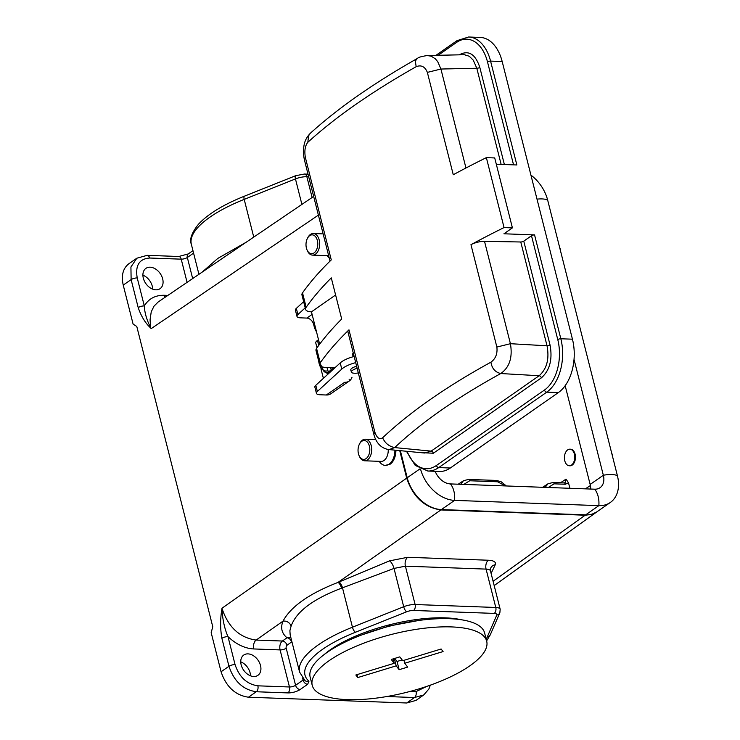 <?xml version="1.0" encoding="UTF-8"?>
<svg xmlns="http://www.w3.org/2000/svg" width="740" height="740" viewBox="0 0 740 740"><rect width="100%" height="100%" fill="white"/><g stroke="black" fill="none" stroke-linecap="round" stroke-linejoin="round"><path stroke-width="1.11" d="M187.081 282.356L181.217 259.167A4.496 2.803 -87.9 0 0 178.775 256.493L147.177 255.337L136.826 258.223L130.924 267.011L131.128 279.618L138.204 307.6C141.09 316.137 145.197 322.899 150.535 327.894L151.191 328.625L318.385 215.127M399.73 450.614L406.695 478.132L221.954 608.262L222.019 609.594C222.657 620.018 224.646 629.028 227.994 636.631A4.496 1.499 165.8 0 0 221.889 638.305L228.965 666.287C234.016 681.327 243.127 689.81 256.308 691.752L248.427 697.21C235.246 695.249 226.135 686.766 221.066 671.754L211.178 632.672L212.769 626.743L136.78 326.46L133.117 324.157L123.229 285.085C121.092 275.41 122.997 268.278 128.936 263.68L136.835 258.214M253.82 648.952C244.801 648.462 236.19 644.346 227.994 636.631L235.07 664.613C239.279 677.146 246.873 684.213 257.871 685.823L289.47 686.979L280.09 649.914L253.82 648.952A6.753 4.2 92.1 0 1 256.142 640.072C239.612 637.778 228.207 627.168 221.954 608.262L222.019 609.594M395.918 450.244A14.624 9.102 -87.9 0 1 390.193 464.165L385.253 465.377A14.624 9.102 -87.9 0 0 394.901 450.151M560.522 482.776L566.035 479.113L568.505 482.795L569.893 488.289M240.75 661.837A12.377 8.76 -124.9 0 1 250.508 675.814M253.7 676.499A12.377 8.76 55.1 0 0 257.918 675.333A12.377 8.76 55.1 0 0 258.029 660.173A12.377 8.76 55.1 0 0 243.756 655.048A12.377 8.76 55.1 0 0 242.146 667.591A12.377 8.76 55.1 0 0 253.7 676.499M547.998 483.775L545.121 487.382M505.448 485.93L497.558 481.777A2.248 1.397 -87.9 0 0 496.364 480.436L468.485 479.418L463.453 480.76L460.687 484.293M566.035 479.113L565.055 482.693L564.148 482.915A2.248 1.397 92.1 0 1 565.369 484.247L554.14 483.84A2.248 1.397 -87.9 0 0 552.937 482.499L547.896 483.84M142.903 275.16A12.377 8.76 -124.9 0 1 152.662 289.146M155.853 289.83A12.377 8.76 55.1 0 0 160.081 288.665A12.377 8.76 55.1 0 0 160.182 273.504A12.377 8.76 55.1 0 0 145.91 268.37A12.377 8.76 55.1 0 0 144.3 280.923A12.377 8.76 55.1 0 0 155.853 289.83M202.242 272.061L217.819 258.408L246.115 242.276M313.658 196.433L158.194 301.966L154.003 306.166L151.247 311.79L150.054 319.791L150.664 327.626C146.761 320.106 144.642 312.872 144.309 305.925C148.722 298.664 155.391 295.112 164.326 295.279A6.753 4.2 -87.9 0 0 165.122 297.258M138.204 307.6A4.496 1.499 -14.2 0 1 144.309 305.925L137.233 277.944A4.496 1.499 -14.2 0 0 131.128 279.618L123.229 285.085M493.09 581.27L585.127 515.216L591.408 514.494L596.893 511.849M423.687 694.99L416.019 700.391L406.741 702.991L414.483 697.533L423.743 694.952L428.858 689.033L430.347 685.148M248.427 697.21L406.741 702.991M461.279 619.75A84.314 28.028 165.8 0 0 445.397 617.863A84.314 28.028 165.8 0 0 324.388 654.391M486.18 639.138A94.48 31.413 165.8 0 0 487.225 637.057A4.496 4.107 -156.5 0 0 490.305 634.735L499.87 612.748A4.496 4.107 -156.5 0 1 496.79 615.07A6.753 2.248 165.8 0 0 494.218 613.404L413.549 610.463A6.753 2.248 165.8 0 0 406.704 611.777L355.45 632.247A94.48 31.413 165.8 0 0 308.95 681.244A4.496 4.135 -48.4 0 1 304.926 680.504L299.598 672.096A98.984 32.911 -14.2 0 1 352.453 627.196L403.698 606.726A11.248 3.737 -14.2 0 1 415.112 604.524L495.782 607.475A11.248 3.737 -14.2 0 1 500.175 609.26L490.481 570.947A11.248 3.829 165.4 0 0 486.078 569.106A6.753 4.2 92.1 0 1 488.391 560.236A18.001 6.068 -14.5 0 1 495.254 564.731L491.11 573.417M585.127 515.216L440.883 509.943L338.014 582.408L389.481 560.874L407.721 557.285L488.391 560.236M286.204 648.221A4.496 1.499 165.8 0 1 280.09 649.914A6.753 4.2 92.1 0 1 282.403 641.034L286.99 637.778A4.496 3.173 -125.4 0 1 291.56 642.005L286.981 645.262A2.248 1.397 -87.9 0 0 286.204 648.221L295.584 685.286L303.086 680.051L302.568 678.016M494.218 613.404A4.496 2.803 92.1 0 0 495.782 607.475L486.078 569.106L405.4 566.165L394.013 568.431L341.538 588.18C313.02 599.012 296.194 611.702 291.07 626.234A6.753 6.161 22.4 0 0 282.995 621.156C280.358 627.714 281.681 633.255 286.99 637.778L290.839 637.501M291.07 626.234L289.895 630.702L290.173 634.874L299.598 672.096M341.538 588.18A5.171 1.85 67.6 0 0 338.014 582.408C309.274 593.573 290.931 606.495 282.995 621.156L256.142 640.072L282.403 641.034A4.496 3.173 -125.4 0 1 286.981 645.262M406.695 478.132C413.022 496.891 424.418 507.492 440.883 509.943M331.492 370.083L330.17 367.558M327.598 367.466L327.136 367.78L327.875 370.694L328.958 371.943M327.478 367.456L326.83 367.845M349.252 381.045L330.863 393.763A13.496 9.509 -124.7 0 1 326.303 395.003L344.692 382.284A13.496 9.509 55.3 0 0 349.252 381.045A13.496 9.509 55.3 0 0 349.53 380.841L349.123 379.232L349.53 380.841A13.496 9.509 55.3 0 0 352.018 377.224M316.988 347.818L315.758 342.935A9 2.988 -14.2 0 1 317.479 340.446L318.514 339.734M327.894 374.218A13.496 9.509 -124.7 0 1 330.743 370.139L334.258 367.706M354.155 356.467A18.001 5.985 -14.2 0 0 340.224 362.914L315.795 385.3A9 2.988 -14.2 0 0 314.879 387.15L316.443 393.319A9 2.988 -14.2 0 0 319.911 394.753L326.303 395.003M316.517 331.835A13.496 9.509 -124.7 0 1 314.176 326.516L313.658 324.462A6.753 4.755 55.3 0 0 306.841 318.08L300.449 317.83A9 2.988 165.8 0 1 296.981 316.396L295.417 310.226A9 2.988 -14.2 0 1 296.333 308.377L303.65 301.67M356.625 366.226A6.864 2.285 165.8 0 0 350.751 370.065A6.864 2.285 165.8 0 0 350.954 370.435M316.443 393.319A9 2.988 -14.2 0 1 317.358 391.469L341.778 369.084A18.001 5.985 -14.2 0 1 355.709 362.637M305.213 307.84L297.896 314.546A9 2.988 165.8 0 0 296.981 316.396M320.947 368.724L323.389 378.344M612.387 455.896A10.795 6.725 -87.9 0 0 611.675 453.065M611.647 452.954L611.786 453.287A9.444 5.883 92.1 0 1 612.739 457.283M569.643 465.765A8.297 5.171 -87.9 0 0 569.994 465.793A8.297 5.171 -87.9 0 0 575.461 457.69A8.297 5.171 -87.9 0 0 570.605 449.208A8.297 5.171 -87.9 0 0 570.244 449.208M564.787 460.826A8.297 5.171 -87.9 0 0 569.291 465.765A8.297 5.171 -87.9 0 0 574.758 457.662A8.297 5.171 -87.9 0 0 569.893 449.18A8.297 5.171 -87.9 0 0 564.787 460.826M560.346 250.213A10.795 6.725 -87.9 0 0 559.625 247.391M559.597 247.28L559.745 247.613A9.444 5.883 92.1 0 1 560.698 251.609M565.166 385.697L590.15 484.45A15.744 11.156 -124.9 0 1 590.668 489.048M400.358 450.679L407.213 477.772A33.744 23.902 55.1 0 0 441.401 509.582L585.645 514.855A33.744 23.902 55.1 0 0 597.152 511.664L610.343 502.46A33.744 23.902 -124.9 0 1 598.836 505.642L454.591 500.379A33.744 23.902 -124.9 0 1 420.551 469.142M574.027 359.409L603.341 475.247A15.744 11.156 -124.9 0 1 600.038 487.706A15.744 11.156 -124.9 0 1 594.673 489.196L450.429 483.923A15.744 11.156 -124.9 0 1 435.175 471.297M530.932 175.121A33.744 23.902 -124.9 0 1 547.674 200.151L617.419 475.755A33.744 23.902 -124.9 0 1 610.343 502.46M327.034 255.642L328.227 257.03A14.624 9.102 -87.9 0 0 329.245 258.047M307.414 238.4L307.831 237.596A10.795 6.725 92.1 0 1 310.439 234.451A10.795 6.725 92.1 0 1 313.335 233.535A10.795 6.725 92.1 0 1 319.652 244.57A10.795 6.725 92.1 0 1 312.539 255.115A10.795 6.725 92.1 0 1 307.35 250.666L306.998 249.833A9.444 5.883 -87.9 0 0 314.815 252.303A9.444 5.883 -87.9 0 0 317.183 239.871A9.444 5.883 -87.9 0 0 309.699 235.644A9.444 5.883 -87.9 0 0 307.414 238.4A9.444 5.883 -87.9 0 0 306.998 249.833M379.074 461.316L380.277 462.713A14.624 9.102 -87.9 0 0 385.253 465.377M359.455 444.074L359.871 443.269A10.795 6.725 92.1 0 1 362.48 440.124A10.795 6.725 92.1 0 1 365.375 439.209A10.795 6.725 92.1 0 1 371.702 450.244A10.795 6.725 92.1 0 1 364.589 460.789A10.795 6.725 92.1 0 1 359.4 456.339L359.039 455.507A9.444 5.883 -87.9 0 0 366.855 457.977A9.444 5.883 -87.9 0 0 369.223 445.545A9.444 5.883 -87.9 0 0 361.74 441.327A9.444 5.883 -87.9 0 0 359.455 444.074A9.444 5.883 -87.9 0 0 359.039 455.507M364.589 460.789L381.118 461.399A10.795 6.725 -87.9 0 0 388.232 449.476M319.643 344.193L311.457 311.855L335.608 294.992M311.457 311.855A15.744 5.236 -14.2 0 1 305.592 309.366A15.744 5.236 -14.2 0 1 306.166 307.267A539.895 179.506 -14.2 0 1 331.279 277.889L341.695 319.023A539.895 179.506 165.8 0 0 316.572 348.401A15.744 5.236 165.8 0 0 316.008 350.501L319.643 364.903A15.744 5.236 -14.2 0 1 320.216 362.804A539.895 179.506 -14.2 0 1 348.975 329.837L374.875 432.206L373.839 434.288C374.431 436.702 377.502 448.116 389.083 449.587L394.688 447.589C389.101 446.442 385.078 443.177 382.608 437.793C410.108 411.93 446.22 386.724 490.944 362.165C491.887 368.437 495.171 372.22 500.776 373.534C509.536 367.336 512.746 357.392 510.415 343.702L496.864 347.051L470.964 244.681A11.248 3.737 -14.2 0 1 484.515 241.332L520.766 241.989A2.248 0.749 165.8 0 0 523.763 241.138L531.496 235.746A2.248 0.749 -14.2 0 1 534.558 234.904L560.837 338.772A2.248 0.749 165.8 0 0 557.775 339.614L531.496 235.746M470.964 244.681A539.895 179.506 -14.2 0 1 504.06 227.569L512.413 227.874L503.949 233.785L534.558 234.904M512.413 227.874L494.718 157.944L486.365 157.638A539.895 179.506 165.8 0 0 453.269 174.751L427.359 72.391C425.01 66.618 421.282 64.713 416.176 66.674L415.39 61.614L416.185 59.644L417.712 58.247C418.193 57.378 421.384 56.471 427.285 55.528L431.291 56.222L435.37 58.839L437.719 61.642L440.92 69.033L427.359 72.391M496.299 164.225L516.862 164.974L490.574 61.106A40.497 25.216 92.1 0 0 468.614 37L480.223 37.425A40.497 25.216 92.1 0 1 502.183 61.531L490.574 61.106A2.248 0.749 165.8 0 0 487.512 61.947L513.551 164.853M558.376 392.57L450.309 468.013A40.497 25.216 92.1 0 1 439.458 471.454L427.85 471.038A40.497 25.216 -87.9 0 0 438.7 467.588L546.768 392.154L558.376 392.57A40.497 25.216 92.1 0 0 572.446 339.188L502.183 61.531M353.961 355.727A6.753 2.248 -14.2 0 1 352.388 354.765A6.753 2.248 -14.2 0 1 353.313 353.165M334.961 367.734L325.804 367.401A15.744 5.236 -14.2 0 1 319.643 364.903M373.839 434.278L347.966 332.029A11.248 3.737 -14.2 0 1 348.975 329.837M374.875 432.206C376.91 437.997 379.49 439.856 382.608 437.793M484.515 241.332L510.415 343.702L547.036 345.793C549.487 358.956 546.851 368.927 539.146 375.735L500.776 373.534C456.987 397.574 421.624 422.263 394.688 447.589L431.152 451.123L424.557 453.019L389.148 449.587M490.944 362.165C495.671 358.687 497.641 353.655 496.864 347.051M504.06 227.569L486.365 157.638M310.393 133.209L308.58 135.744L307.831 142.302C305.065 145.771 304.242 150.849 305.38 157.537L304.399 159.831C303.391 154.753 303.113 150.932 303.567 148.379L304.066 145.068C304.316 144.189 304.825 139 310.393 133.209C338.143 108.068 373.913 83.074 417.712 58.247M416.176 66.674C371.628 91.908 335.516 117.124 307.831 142.302M465.96 167.999L440.92 69.033L476.801 68.246L473.276 60.19L469.262 56.249L464.368 54.723L427.295 55.528M305.38 157.537L331.279 259.907A539.895 179.506 165.8 0 0 302.521 292.874A15.744 5.236 165.8 0 0 301.957 294.973L305.592 309.366M354.016 373.173A6.753 2.248 -14.2 0 1 353.091 373.089A6.753 2.248 -14.2 0 1 351.38 372.1A6.753 2.248 -14.2 0 1 357.152 368.326M399.785 656.87L402.745 660.7L441.123 649.008L443.094 651.561L404.715 663.253L407.675 667.091L399.147 669.691L396.187 665.852L357.809 677.553L355.838 674.991L394.217 663.299L391.257 659.47L399.785 656.87M394.217 663.299L393.107 658.905M357.809 677.553L357.069 674.621M396.187 665.852L394.337 658.526M394.716 658.415L397.065 661.458L402.135 659.913M399.147 669.691L397.065 661.458M404.715 663.253L403.975 660.33M312.234 685.351L310.153 677.128A89.984 29.915 -14.2 0 1 383.82 627.705A89.984 29.915 -14.2 0 1 482.674 629.065A89.984 29.915 -14.2 0 1 484.617 632.977L486.698 641.201A89.984 29.915 -14.2 0 1 406.806 692.279A89.984 29.915 -14.2 0 1 312.234 685.351A89.984 29.915 -14.2 0 1 385.901 635.928A89.984 29.915 -14.2 0 1 484.755 637.288A89.984 29.915 -14.2 0 1 486.698 641.201M235.07 664.613A4.496 1.499 -14.2 0 0 228.965 666.287L221.066 671.754M221.806 609.547C220.206 619.334 220.233 628.926 221.889 638.305M585.349 488.853L590.4 485.542M554.14 483.84L548.229 487.493M497.558 481.777L469.706 480.76A2.248 1.397 -87.9 0 0 468.503 479.418M469.706 480.76L463.795 484.413M568.505 482.795L565.369 484.247M164.326 295.279L167.86 295.408M193.584 253.126L187.331 257.483A4.496 1.499 -14.2 0 1 181.217 259.167L149.619 258.019C139.24 258.843 135.115 265.484 137.233 277.944M192.955 250.657L188.274 253.922A4.496 3.191 -124.9 0 0 187.331 257.483L192.668 278.564M253.746 237.105L244.2 199.384A98.984 32.911 165.8 0 0 191.346 244.283L198.94 274.309M301.901 204.416L295.454 178.923L244.2 199.384A4.496 1.573 -111.8 0 1 244.487 196.146C223.443 204.592 208.153 213.906 198.616 224.072C191.743 232.647 189.32 239.39 191.346 244.283M308.682 176.786L306.86 176.721A11.248 3.737 165.8 0 0 295.454 178.923A4.496 1.573 -111.8 0 1 295.741 175.685L244.487 196.146M308.025 174.178L304.418 174.039A4.496 2.803 -87.9 0 1 306.86 176.721L312.114 197.478M147.177 255.337A4.496 2.803 92.1 0 1 149.619 258.019M386.872 696.525L414.483 697.533A4.496 2.803 -87.9 0 0 416.046 691.604L426.721 686.405M410.238 691.391L416.046 691.604M487.225 637.057L496.79 615.07M308.95 681.244L307.646 684.297L300.144 689.532A9 2.988 -14.2 0 1 287.906 692.908L256.308 691.752A4.496 2.803 92.1 0 0 257.871 685.823M413.549 610.463A4.496 2.803 92.1 0 0 415.112 604.524L405.4 566.165A6.753 4.2 92.1 0 1 407.721 557.285M490.481 570.938L490.629 568.246A6.753 6.151 -157 0 1 495.254 564.731M339.012 582.001A5.171 1.804 -112.1 0 1 342.481 587.791L352.453 627.196A4.496 1.573 68.2 0 0 355.45 632.247M406.704 611.777A4.496 1.573 68.2 0 1 403.698 606.726L394.013 568.431A6.753 2.35 67.9 0 0 389.481 560.874M307.646 684.297A4.496 3.191 55.1 0 1 303.086 680.051A4.496 1.499 165.8 0 0 303.779 679.403M287.906 692.908A4.496 2.803 92.1 0 0 289.47 686.979A4.496 1.499 165.8 0 0 295.584 685.286A4.496 3.191 55.1 0 0 300.144 689.532M330.503 368.881A12.349 7.742 -87.7 0 0 331.52 367.604M318.746 361.342A12.349 7.742 -87.7 0 0 327.875 370.694M333.287 367.669A13.616 8.538 92.3 0 1 332.445 368.955M328.865 371.906A13.616 8.538 92.3 0 1 324.046 371.619L328.033 373.774M317.479 340.446L318.736 345.414M314.5 323.88L313.658 324.462M314.176 326.516L315.027 325.933M315.795 385.3L317.358 391.469M306.841 318.08L312.114 314.435M296.333 308.377L297.896 314.546M340.224 362.914L341.778 369.084M419.987 468.846L407.213 477.772M450.429 483.923A18.001 11.202 92.1 0 1 454.591 500.379L441.401 509.582M594.673 489.196A18.001 11.202 92.1 0 1 598.836 505.642L585.645 514.855M590.15 484.45L603.341 475.247A18.001 5.985 -14.2 0 1 617.419 475.755M537.009 199.134A18.001 5.985 -14.2 0 1 547.674 200.151M438.117 55.297L456.534 42.439A2.248 1.591 -124.9 0 1 457.006 40.654L435.971 55.343M456.534 42.439A38.24 23.809 92.1 0 1 487.512 61.947M504.375 164.511L479.807 67.395C475.441 54.14 468.697 49.895 459.586 54.668L459.355 54.825M450.309 468.013L438.7 467.588A2.248 1.591 -124.9 0 1 436.415 465.469L544.492 390.026A2.248 1.591 55.1 0 0 546.768 392.154A40.497 25.216 -87.9 0 0 560.837 338.772L572.446 339.188M407.13 451.335A38.24 23.809 -87.9 0 0 436.415 465.469M544.492 390.026A38.24 23.809 -87.9 0 0 557.775 339.614M433.363 453.241A2.248 1.591 55.1 0 0 431.152 451.123L539.146 375.735A2.248 1.591 55.1 0 1 541.365 377.853L433.363 453.241L419.95 452.575M523.763 241.138L550.033 344.951C552.688 359.409 549.792 370.37 541.365 377.853M550.033 344.951A2.248 0.749 -14.2 0 1 547.036 345.793L520.766 241.989M479.807 67.395A2.248 0.749 -14.2 0 1 476.801 68.246L501.137 164.4M316.572 348.401L320.216 362.804M302.521 292.874L306.166 307.267M542.66 487.29L547.887 483.849M458.227 484.21L463.37 480.815M506.363 485.967L501.073 481.694L496.337 480.436M552.919 482.499L564.148 482.915M304.418 174.039L295.741 175.685M188.274 253.922L178.775 256.493M494.181 585.571L596.819 511.904M490.305 634.735L486.615 640.886M499.87 612.748L500.175 609.26M318.329 359.696L324.046 371.619M569.291 465.765L569.994 465.793M569.893 449.18L570.605 449.208M312.539 255.115L328.653 255.707M313.335 233.535L323.139 233.886M365.375 439.209L375.772 439.588M468.614 37L457.006 40.654M406.445 451.261L415.251 465.423L427.85 471.038M304.399 159.831L330.031 261.127M351.38 372.1L350.751 369.639M353.091 373.089A13.551 13.551 0 0 0 358.308 372.895M362.101 634.8L389.111 626.022L418.794 620.453"/></g></svg>
